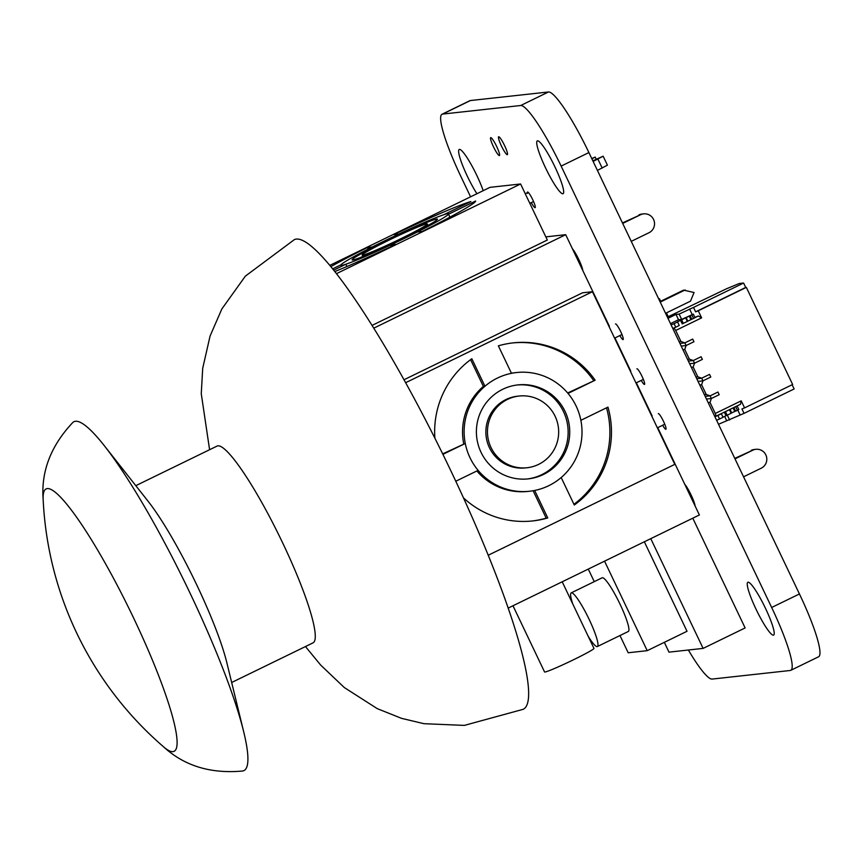 <?xml version="1.0" encoding="UTF-8"?>
<svg xmlns="http://www.w3.org/2000/svg" width="863" height="863" viewBox="0 0 863 863"><rect width="100%" height="100%" fill="white"/><g stroke="black" fill="none" stroke-linecap="round" stroke-linejoin="round"><path stroke-width="1.29" d="M470.583 196.818L461.166 177.077A68.555 10.367 64 0 1 442.072 114.229A68.555 10.367 64 0 1 442.622 114.078L520.723 105.502A68.555 10.367 64 0 1 561.133 166.095L771.662 607.487A68.555 10.367 64 0 1 790.756 670.335A68.555 10.367 64 0 1 790.206 670.486L712.104 679.073A68.555 10.367 64 0 1 688.372 650.022M442.072 114.229L469.85 100.701A68.555 10.367 64 0 1 470.4 100.55L548.49 91.974A68.555 10.367 64 0 1 588.9 152.568L799.44 593.96A68.555 10.367 64 0 1 818.534 656.808L790.756 670.335M545.513 167.81A29.385 4.444 -116 0 0 563.064 193.711A29.385 4.444 -116 0 0 554.197 165.351A29.385 4.444 -116 0 0 537.325 140.874A29.385 4.444 -116 0 0 545.513 167.81M619.839 335.578A8.695 1.316 -116 0 0 623.118 339.58A8.695 1.316 -116 0 0 620.486 331.187A8.695 1.316 -116 0 0 615.502 323.938M531.284 202.622A8.695 1.316 -116 0 0 535.136 207.659A8.695 1.316 -116 0 0 532.514 199.267A8.695 1.316 -116 0 0 527.52 192.018A8.695 1.316 -116 0 0 527.455 193.441M641.231 380.421A8.695 1.316 -116 0 0 644.51 384.423A8.695 1.316 -116 0 0 641.878 376.031A8.695 1.316 -116 0 0 636.883 368.792M582.838 270.615A13.679 2.071 -116 0 0 578.793 259.515A13.679 2.071 -116 0 0 572.363 248.663M662.622 425.265A8.695 1.316 -116 0 0 665.902 429.278A8.695 1.316 -116 0 0 663.269 420.874A8.695 1.316 -116 0 0 658.275 413.636M756.042 609.213A29.385 4.444 -116 0 0 773.604 635.114A29.385 4.444 -116 0 0 764.726 606.743A29.385 4.444 -116 0 0 747.865 582.277A29.385 4.444 -116 0 0 756.042 609.213M695.136 506.063A13.679 2.071 -116 0 0 691.09 494.952A13.679 2.071 -116 0 0 684.661 484.111M501.403 145.901A9.957 1.51 -116 0 0 507.347 154.671A9.957 1.51 -116 0 0 504.337 145.06A9.957 1.51 -116 0 0 498.631 136.775A9.957 1.51 -116 0 0 501.403 145.901M493.463 146.775A9.957 1.51 -116 0 0 499.407 155.545A9.957 1.51 -116 0 0 496.408 145.933A9.957 1.51 -116 0 0 490.691 137.649A9.957 1.51 -116 0 0 493.463 146.775M483.194 190.669A29.385 4.444 -116 0 0 470.065 162.578A29.385 4.444 -116 0 0 459.235 149.461A29.385 4.444 -116 0 0 467.412 176.386A29.385 4.444 -116 0 0 476.905 193.733M725.999 415.686L724.316 412.158L721.306 413.614L722.989 417.153L727.142 415.232L731.511 413.075L729.688 409.558L736.98 405.988M731.511 413.075L729.828 409.547L724.316 412.158M721.339 413.776L717.865 415.47L719.548 419.008L723.021 417.304L721.306 413.614M717.865 415.47L714.909 416.743M719.548 419.008L716.592 420.27M735.708 406.786L737.39 410.313L738.814 409.504L737.131 405.966M737.39 410.313L735.643 411.166L733.96 407.627M735.643 411.166L733.572 407.67M731.479 413.021L735.254 411.209M677.552 321.964L674.068 323.657L675.751 327.196L679.235 325.502L677.52 321.802L686.268 317.541L687.692 321.209L691.457 319.364M687.714 321.263L686.031 317.735L687.714 321.263L682.709 323.625M675.751 327.196L672.806 328.458M674.068 323.657L671.123 324.93M670.497 323.636L678.523 319.72L675.999 314.423L679.116 314.089L693.518 307.422L743.604 283.032L739.224 283.517L726.279 288.878L667.39 317.109M678.523 319.72L681.651 319.386L693.345 314.154L695.028 317.692L687.951 321.079M693.345 314.154L691.91 314.973L693.593 318.501M691.91 314.973L690.173 315.815L691.856 319.353M690.173 315.815L691.468 319.396M686.268 317.541L689.785 315.858M694.877 317.39L698.383 315.987L701.63 317.854L675.707 330.475L680.972 341.511L684.844 342.891L692.687 339.073L684.844 342.891L679.936 343.431L684.844 342.891L686.107 345.534L693.949 341.726L692.687 339.073L693.949 341.726L686.107 345.534L684.758 349.461L689.397 359.17L687.541 359.375M681.209 346.074L686.107 345.534L681.209 346.074M689.397 359.17L693.269 360.54L701.101 356.732L693.269 360.54L688.361 361.079L693.269 360.54L694.532 363.194L702.363 359.375L701.101 356.732L702.363 359.375L694.532 363.194L693.183 367.109L697.822 376.829L695.966 377.023M689.623 363.733L694.532 363.194L689.623 363.733M697.822 376.829L701.695 378.199L709.526 374.38L701.695 378.199L696.786 378.738L701.695 378.199L702.957 380.853L710.788 377.034L709.526 374.38L710.788 377.034L702.957 380.853L701.608 384.769L706.236 394.477L704.391 394.682M698.048 381.392L702.957 380.853L698.048 381.392M706.236 394.477L710.109 395.858L717.951 392.039L710.109 395.858L705.2 396.397L710.109 395.858L711.371 398.501L719.213 394.693L717.951 392.039L719.213 394.693L711.371 398.501L710.022 402.428L715.287 413.463L741.209 400.842L744.575 407.897L792.644 384.488L746.333 287.379L745.708 287.444L743.604 283.032M706.473 399.04L711.371 398.501L706.473 399.04M701.63 317.854L698.253 310.788L746.333 287.379M675.707 330.475L674.014 327.94M680.972 341.511L679.127 341.716M684.758 349.461L682.913 349.666M693.183 367.109L691.339 367.314M701.608 384.769L699.753 384.974M792.115 384.747L794.133 388.965L744.046 413.366L718.501 424.272M744.575 407.897L741.943 408.943L744.046 413.366M741.209 400.842L740.497 404.272L716.085 416.16L715.287 413.463M737.779 410.087L740.098 414.93M714.704 416.311L716.085 416.16M710.022 402.428L708.178 402.633M667.973 318.339L675.999 314.423M681.651 319.386L679.116 314.089M692.094 314.294L689.569 308.997M745.708 287.444L695.621 311.845L693.518 307.422M695.621 311.845L698.253 310.788M695.006 317.638L698.383 315.987M727.326 415.146L729.645 420.022M724.618 416.354L726.527 420.367M668.253 316.689L666.441 312.881M305.459 646.549L320.615 665.006L344.272 687.52L377.228 708.62L401.532 718.35L423.981 723.69L464.337 725.395L523.151 709.321A261.23 39.515 -116 0 0 450.421 469.893A261.23 39.515 -116 0 0 294.369 239.623L245.351 276.138L221.845 308.976L210.076 336.031L202.708 368.285L201.262 393.733L209.59 449.72M231.672 682.493L312.989 642.881A109.472 16.559 -116 0 0 282.503 542.547A109.472 16.559 -116 0 0 217.12 446.052L135.804 485.664M163.765 746.991C184.455 765.934 210.723 773.938 242.568 771.026A194.056 29.353 -116 0 0 243.754 732.029L226.915 662.989A109.472 16.559 -116 0 0 196.527 584.434A109.472 16.559 -116 0 0 148.22 501.425L104.24 445.61A194.056 29.353 -116 0 0 72.805 422.492C50.885 445.772 40.993 471.392 43.15 499.353L43.15 499.353A348.307 348.307 0 0 0 163.765 746.991A145.976 22.082 -116 0 0 133.323 617.412A145.976 22.082 -116 0 0 43.15 499.353M243.754 732.029A194.056 29.353 -116 0 0 189.871 592.762A194.056 29.353 -116 0 0 104.24 445.61M562.201 581.791L593.971 648.404A27.368 1.467 154.5 0 1 573.636 659.699A27.368 1.467 154.5 0 1 544.564 671.964L512.989 605.761M463.431 497.832A89.569 88.404 83.7 0 0 532.849 520.918A89.569 88.404 83.7 0 0 547.768 517.94L534.661 490.454A59.709 58.932 83.7 0 0 561.187 477.53L574.294 505.017A89.569 88.404 83.7 0 0 607.962 407.12L580.864 420.313A59.709 58.932 83.7 0 0 576.128 406.041A59.709 58.932 83.7 0 0 568.027 393.409L595.136 380.205A89.569 88.404 83.7 0 0 513.291 342.859A89.569 88.404 83.7 0 0 498.372 345.836L511.479 373.323A59.709 58.932 83.7 0 0 484.952 386.246L471.834 358.76A89.569 88.404 83.7 0 0 434.887 438.177M488.178 555.265L674.79 464.37L592.439 291.716L582.525 292.805L404.046 379.731M592.439 291.716L405.675 382.687M442.913 454.348L465.276 443.463A59.709 58.932 83.7 0 0 478.113 470.367L455.783 481.241M532.061 521.004A89.569 88.404 83.7 0 0 546.182 518.124L533.118 490.745M546.182 518.124L547.768 517.94M573.949 504.294A89.569 88.404 83.7 0 0 606.527 407.821M567.671 392.989L595.136 380.205M593.55 380.389A89.569 88.404 83.7 0 0 512.493 342.956M442.676 453.873L465.276 443.463M463.69 443.636A59.709 58.932 -96.3 0 1 483.366 386.419L470.605 359.666M483.366 386.419L484.952 386.246M511.425 373.215A59.709 58.932 -96.3 0 1 514.963 372.708L516.549 372.536A59.709 58.932 83.7 0 0 470.011 457.735A59.709 58.932 83.7 0 0 529.591 491.241A59.709 58.932 83.7 0 0 576.128 406.041A59.709 58.932 83.7 0 0 516.549 372.536M565.082 411.424A47.271 46.656 -96.3 0 1 528.232 478.879A47.271 46.656 -96.3 0 1 481.058 452.352A47.271 46.656 -96.3 0 1 517.908 384.898A47.271 46.656 -96.3 0 1 565.082 411.424M527.433 478.954A47.271 46.656 83.7 0 0 563.485 411.608A47.271 46.656 83.7 0 0 517.11 384.995M529.591 491.241L528.005 491.414A59.709 58.932 -96.3 0 1 476.883 470.971M527.013 467.746L525.416 467.919A36.073 35.61 -96.3 0 1 489.418 447.681A36.073 35.61 -96.3 0 1 517.541 396.203L519.127 396.031A36.073 35.61 83.7 0 0 491.015 447.509A36.073 35.61 83.7 0 0 527.013 467.746A36.073 35.61 83.7 0 0 555.125 416.279A36.073 35.61 83.7 0 0 519.127 396.031M426.829 223.884A36.073 1.931 -25.5 0 0 391.468 238.943A36.073 1.931 -25.5 0 0 362.212 255.027A36.073 1.931 -25.5 0 0 362.708 255.114A36.073 1.931 -25.5 0 0 398.07 240.054A36.073 1.931 -25.5 0 0 427.325 223.97A36.073 1.931 -25.5 0 0 426.829 223.884M334.92 271.511A89.569 4.79 -25.5 0 0 395.588 244.412L390.723 244.952A59.709 3.193 -25.5 0 0 417.261 232.028L422.115 231.489A89.569 4.79 -25.5 0 0 475.632 201.014L448.533 214.218A59.709 3.193 -25.5 0 0 448.663 213.797A59.709 3.193 -25.5 0 0 447.832 213.657A59.709 3.193 -25.5 0 0 389.31 238.576A59.709 3.193 -25.5 0 0 340.874 265.211A59.709 3.193 -25.5 0 0 341.705 265.351A59.709 3.193 -25.5 0 0 400.238 240.421A59.709 3.193 -25.5 0 0 448.663 213.797A59.709 3.193 -25.5 0 0 447.832 213.657A59.709 3.193 -25.5 0 0 443.765 214.736L470.874 201.532A89.569 4.79 -25.5 0 0 393.949 234.585L398.814 234.056A59.709 3.193 -25.5 0 0 372.287 246.98L367.422 247.508A89.569 4.79 -25.5 0 0 330.939 266.581M436.775 219.04A47.271 2.524 154.5 0 1 437.433 219.148A47.271 2.524 154.5 0 1 399.094 240.227A47.271 2.524 154.5 0 1 352.762 259.957A47.271 2.524 154.5 0 1 352.104 259.849A47.271 2.524 154.5 0 1 390.443 238.771A47.271 2.524 154.5 0 1 436.775 219.04M372.115 325.383L547.325 240.033L520.594 183.981L490.044 187.336L329.914 265.329M336.559 273.614L520.594 183.981M332.762 268.803L341.014 264.79A59.709 3.193 -25.5 0 0 340.874 265.211A59.709 3.193 -25.5 0 0 345.772 264.261L333.798 270.097M391.414 246.397L390.723 244.952M346.861 266.548L345.772 264.261M449.936 217.163L448.533 214.218M368.167 249.073L367.422 247.508M659.99 301.608L683.572 290.119L694.057 292.514L690.508 301.155L665.567 313.301M621.986 334.531L614.585 338.134M685.157 289.946L660.227 302.093M643.377 379.375L635.966 382.978M664.769 424.218L657.358 427.832M597.423 170.41L607.423 165.167L603.151 156.192L592.849 160.842M527.347 192.74L525.254 193.765M603.151 156.192L593.14 161.446M533.55 201.521L529.828 203.334M602.191 168.091L597.919 159.116M591.77 158.565L595.211 157.066L591.932 158.9M596.236 159.202L595.211 157.066M631.252 241.36L649.008 232.719A9.957 9.827 83.7 0 0 643.647 213.851A9.957 9.827 83.7 0 0 640.454 214.779L622.471 222.934M640.454 214.779L622.698 223.42M743.561 476.808L761.306 468.156A9.957 9.827 83.7 0 0 755.945 449.299A9.957 9.827 83.7 0 0 752.752 450.216L734.769 458.382M752.752 450.216L735.006 458.868M609.375 326.257L565.697 234.682L545.815 236.872M508.113 608.135L699.386 514.974L657.735 427.649M652.158 415.955L636.344 382.805M630.767 371.101L614.952 337.951M565.697 234.682L373.83 328.134M581.414 265.642L580.637 266.02M638.868 214.952A9.957 9.827 -96.3 0 1 642.061 214.024L643.647 213.851M693.712 501.079L692.935 501.457M751.166 450.389A9.957 9.827 -96.3 0 1 754.359 449.472L755.945 449.299M588.178 636.258A29.86 4.52 -116 0 0 597.131 646.614A29.86 4.52 -116 0 0 597.369 646.549A29.86 4.52 -116 0 0 588.706 618.458A29.86 4.52 -116 0 0 571.457 592.795A29.86 4.52 -116 0 0 571.22 592.87A29.86 4.52 -116 0 0 572.784 603.992M597.369 646.549L628.318 631.468A29.86 4.52 -116 0 0 619.656 603.377A29.86 4.52 -116 0 0 602.406 577.725A29.86 4.52 -116 0 0 602.169 577.789L571.22 592.87M650.767 538.652L703.118 648.393L668.998 652.148L664.327 642.342M703.118 648.393L745.125 627.94L692.784 518.188M619.968 635.535L628.188 652.762L647.228 650.67L687.024 631.285L644.337 541.781M588.275 569.095L594.262 581.64M647.228 650.67L604.542 561.166M658.663 298.814L659.44 298.738L660.648 301.284M666.225 312.978L668.048 316.797M659.44 298.738L658.771 299.051M588.9 152.568L561.133 166.095M799.44 593.96L771.662 607.487M470.4 100.55L442.622 114.078M548.49 91.974L520.723 105.502M731.144 413.28L729.462 409.752M727.142 415.232L725.459 411.705M726.624 415.448L724.942 411.921M726.506 415.47L724.823 411.931M734.747 411.424L733.065 407.897M731.738 412.892L730.055 409.353M685.664 317.94L687.347 321.468M681.662 319.893L683.345 323.42M681.155 320.108L682.838 323.636M681.036 320.119L682.719 323.657M680.519 320.346L682.202 323.873M677.52 321.802L679.203 325.34M689.267 316.085L690.95 319.612M362.913 256.505L362.212 255.027M428.037 225.448L427.325 223.97"/></g></svg>
